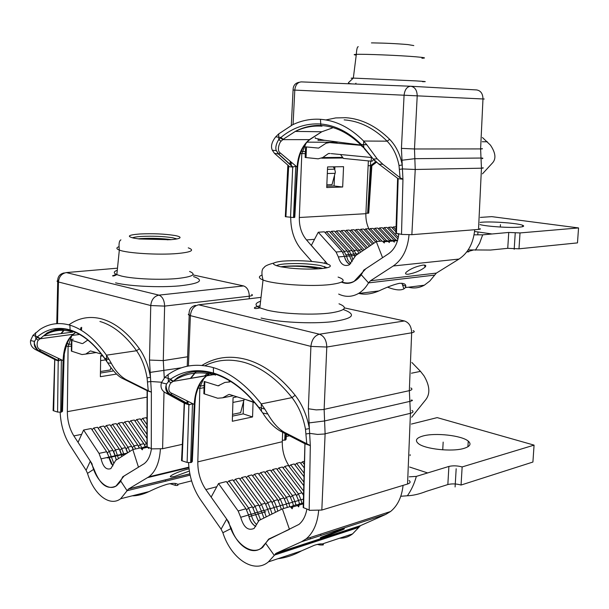 <?xml version="1.0" encoding="UTF-8"?>
<svg xmlns="http://www.w3.org/2000/svg" width="609" height="609" viewBox="0 0 609 609"><rect width="100%" height="100%" fill="white"/><g stroke="black" fill="none" stroke-linecap="round" stroke-linejoin="round"><path stroke-width="0.91" d="M468.823 251.806L466.745 251.928M468.176 249.903L490.519 250.048L507.739 248.327L518.99 248.815L577.477 242.892L578.55 227.933L491.76 216.637L480.356 217.405M480.12 222.399L482.267 222.186C492.765 221.318 517.916 223.221 522.644 225.277C524.737 226.145 523.565 226.776 519.127 227.165C509.878 228.01 487.025 226.51 480.014 224.614M475.378 250.192L479.603 243.212L482.678 234.83L508.751 232.448L520.025 232.935L578.55 227.933M491.516 233.894L474.563 231.481M482.678 234.83L474.068 234.83M518.99 248.815L520.025 232.935M392.249 227.933L393.254 226.951L395.987 229.829M396.086 226.754L393.254 226.951M349.87 264.435C347.107 262.806 345.295 260.119 344.443 256.389L342.136 251.487L324.346 231.808L318.263 232.235L311.351 245.381L327.573 264.093L306.51 239.931C301.554 233.993 299.156 226.518 299.316 217.504L301.798 153.674L305.962 143.412M325.244 232.798L326.394 231.664L329.408 231.45L347.176 251.037L344.176 251.304L326.394 231.664M330.291 232.432L331.433 231.306L334.417 231.1L352.185 250.596L349.208 250.862L331.433 231.306M335.3 232.067L336.434 230.956L339.388 230.75L357.14 250.162L354.187 250.421L336.434 230.956M340.264 231.702L341.383 230.605L344.321 230.4L362.058 249.728L359.127 249.987L341.383 230.605M345.189 231.351L346.3 230.263L349.208 230.057L366.154 248.457M350.068 230.994L351.172 229.92L354.057 229.715L369.366 246.28M354.91 230.644L356.006 229.578L358.861 229.38L372.548 244.125M359.713 230.293L360.794 229.243L363.634 229.037L375.692 241.994M364.479 229.951L365.545 228.908L368.361 228.71L380.107 241.271M369.199 229.608L370.257 228.573L373.051 228.375L384.781 240.89M373.888 229.266L374.931 228.246L377.702 228.048L389.425 240.509L389.326 242.565L387.385 240.677L384.386 240.92L384.302 242.983L382.353 241.088L376.286 241.583L355.808 255.468L349.124 264.93C343.986 266.727 340.401 264.07 338.376 256.952L336.061 252.019L318.263 232.235M378.532 228.931L379.567 227.918L382.315 227.72L394.145 240.251M383.137 228.596L384.165 227.591L386.89 227.401L397.951 239.071M387.712 228.268L388.732 227.271L391.435 227.081L395.926 231.808M341.893 281.929C346.323 283.604 350.609 283.292 354.758 280.993C358.572 278.762 361.548 275.154 363.68 270.175L382.574 257.691L376.286 241.583M388.032 241.43L389.402 240.509L392.371 240.266L394.305 242.146L394.373 240.098L397.647 240.235M393.011 241.012L394.373 240.098M383.008 241.849L384.386 240.92M364.22 249.766L346.3 230.263M367.455 247.574L351.172 229.92M370.66 245.404L356.006 229.578M373.819 243.257L360.794 229.243M377.298 241.507L365.545 228.908M382.003 241.118L370.257 228.573M386.662 240.73L374.931 228.246M391.29 240.349L379.567 227.918M395.88 239.976L384.165 227.591M398.324 237.381L388.732 227.271M398.72 234.747L397.776 233.757M324.346 231.808L342.136 251.487L344.443 256.389C345.227 260.119 346.917 262.753 349.505 264.291L349.505 264.291M352.116 261.756L349.482 255.925L346.483 256.199L348.059 260.53L350.784 263.613M354.704 256.442L354.484 255.46L351.507 255.734L352.946 259.807M362.827 250.71L362.058 249.728M360.597 252.217L359.127 249.987L357.917 251.167M358.983 253.314L357.14 250.162M356.44 255.042L354.187 250.421L352.969 251.616M354.484 255.46L352.185 250.596M349.528 256.161L351.507 255.734L349.208 250.862L347.967 252.065M349.482 255.925L347.176 251.037M344.488 256.625L346.483 256.199L344.176 251.304L342.928 252.522M364.083 270.13L363.68 270.175M400.783 496.266L407.383 495.772C413.047 495.574 419.38 494.089 426.391 491.326L447.843 484.551C451.901 483.546 456.308 483.713 461.059 485.038L532.913 462.041L534.07 445.126L437.186 417.614L411.372 424.077M464.028 448.369C452.243 452.106 424.717 449.145 418.292 443.519C414.752 440.421 416.297 437.917 422.935 436.006C435.138 432.489 461.805 435.45 468.252 441.122C471.564 444.014 470.156 446.435 464.028 448.369M407.383 495.772C411.326 490.184 414.31 483.729 416.35 476.39L448.894 466.441C452.959 465.489 457.374 465.657 462.147 466.936L534.07 445.126M427.419 472.858L409.613 467.034M410.123 454.649L410.085 455.601M416.35 476.39L409.218 476.832M461.059 485.038L462.147 466.936M226.342 481.536L245.96 508.743L248.533 515.016C249.69 520.55 252.103 524.379 255.757 526.496C252.118 524.151 249.713 520.33 248.533 515.016L245.96 508.743L226.342 481.536L218.524 483.561L211.148 497.111L228.786 522.08C233.597 542.916 251.646 556.801 262.791 547.232L268.668 539.102L289.465 529.335L282.348 508.888L290.188 506.589L292.198 508.789L292.822 505.82L296.69 504.686L298.684 506.871L299.293 503.917L303.29 502.988M227.127 482.632L228.961 480.859L232.821 479.862L252.438 506.901L248.586 507.997L228.961 480.859M233.605 480.943L235.417 479.184L239.238 478.194L258.855 505.074L255.034 506.163L235.417 479.184M240.015 479.268L241.803 477.532L245.587 476.55L265.204 503.27L261.421 504.343L241.803 477.532M246.363 477.608L248.129 475.888L251.875 474.921L271.485 501.481L267.747 502.547L248.129 475.888M252.644 475.964L254.395 474.266L258.102 473.307L277.704 499.707L274.004 500.765L254.395 474.266M258.863 474.335L260.599 472.66L264.268 471.709L283.863 497.956L280.201 498.999L260.599 472.66M265.022 472.729L266.742 471.069L270.373 470.133L289.96 496.221L286.337 497.256L266.742 471.069M271.127 471.138L272.817 469.493L276.417 468.565L296.004 494.5L292.411 495.528L272.817 469.493M277.164 469.554L278.838 467.933L282.401 467.012L301.98 492.803L298.425 493.815L278.838 467.933M283.147 467.994L284.806 466.387L288.331 465.474L303.67 485.571M289.069 466.441L290.714 464.857L294.208 463.951L303.861 476.542M294.939 464.911L296.56 463.342L300.024 462.452L304.051 467.674M300.755 463.396L302.353 461.843L304.188 461.371M297.009 505.036L299.293 503.917M290.516 506.947L292.822 505.82M282.348 508.888L259.053 520.451L254.075 528.445C248.046 531.025 243.592 527.31 240.722 517.285L238.149 510.966L218.524 483.561M303.548 491.029L284.806 466.387M303.746 481.902L290.714 464.857M303.937 472.942L296.56 463.342M304.127 464.134L302.353 461.843M258.353 521.114L255.011 513.136L251.159 514.255C252.035 518.693 253.862 522.134 256.655 524.57M263.91 517.954L261.421 511.278L257.607 512.382L260.454 519.652M269.703 515.107L267.77 509.436L263.994 510.532L266.247 516.805M275.496 512.26L274.05 507.617L270.312 508.698L272.04 513.95M281.282 509.413L280.269 505.813L276.57 506.886L277.833 511.111M287.364 507.419L286.428 504.024L282.766 505.089L283.703 508.492M293.462 505.63L292.526 502.258L288.894 503.308L289.831 506.696M299.491 503.864L298.555 500.507L294.969 501.55L295.905 504.914M303.373 499.106L300.975 499.806L301.912 503.156M303.457 495.315L301.98 492.803M298.501 500.21L300.975 499.806L298.425 493.815L296.674 495.498M298.555 500.507L296.004 494.5M292.465 501.961L294.969 501.55L292.411 495.528L290.645 497.226M292.526 502.258L289.96 496.221M286.367 503.727L288.894 503.308L286.337 497.256L284.548 498.977M286.428 504.024L283.863 497.956M280.209 505.508L282.766 505.089L280.201 498.999L278.397 500.743M280.269 505.813L277.704 499.707M273.989 507.305L276.57 506.886L274.004 500.765L272.177 502.524M274.05 507.617L271.485 501.481M267.709 509.124L270.312 508.698L267.747 502.547L265.897 504.328M267.77 509.436L265.204 503.27M261.36 510.966L263.994 510.532L261.421 504.343L259.556 506.148M261.421 511.278L258.855 505.074M254.95 512.816L257.607 512.382L255.034 506.163L253.146 507.99M255.011 513.136L252.438 506.901M248.472 514.696L251.159 514.255L248.586 507.997L246.668 509.847M269.589 538.813L268.668 539.102M286.268 436.546L289.625 435.755M112.916 465.87L106.651 451.749L91.213 428.515L83.608 430.015L78.059 442.347L91.951 463.655C95.682 480.684 108.28 492.118 116.821 485.548L120.201 481.985L122.736 476.801L138.471 467.202L132.815 449.549L140.519 447.866L142.331 449.807L143.107 447.303L146.708 446.511M92.02 429.733L93.771 428.013L97.524 427.274L112.985 450.378L109.217 451.193L93.771 428.013M98.331 428.47L100.066 426.772L103.789 426.041L119.265 449.023L115.527 449.83L100.066 426.772M104.588 427.221L106.301 425.539L109.993 424.816L125.484 447.684L121.777 448.483L106.301 425.539M110.792 425.988L112.482 424.321L116.144 423.598L131.643 446.351L127.981 447.143L112.482 424.321M116.936 424.762L118.618 423.11L122.242 422.395L137.756 445.034L134.117 445.818L118.618 423.11M123.033 423.544L124.693 421.915L128.286 421.207L143.815 443.725L140.207 444.501L124.693 421.915M129.07 422.341L130.714 420.728L134.285 420.027L146.959 438.313M135.061 421.146L136.69 419.548L140.222 418.855L146.99 428.561M140.999 419.959L142.605 418.383L146.114 417.69L147.02 418.984M149.19 447.691L148.71 448.407L147.408 446.998M141.143 448.536L143.107 447.303M132.815 449.549L115.641 460.412L110.876 468.572C106.415 470.262 103.149 467.027 101.079 458.859L99.031 453.393L83.608 430.015M116.258 460.016L115.04 455.783L108.935 457.039L107.207 452.685M121.792 456.514L121.313 454.405L115.253 455.646L113.609 451.444M127.174 453.119L121.518 454.268L119.95 450.196M146.944 444.372L130.714 420.728M146.975 434.354L136.69 419.548M147.005 424.671L142.605 418.383M101.079 458.859L108.707 457.176L112.893 465.923M108.691 457.093L111.371 464.127M107.359 452.974L109.217 451.193L113.738 463.251M115.025 455.699L116.403 459.924M113.693 451.604L115.527 449.83L118.473 458.615M121.298 454.314L121.983 456.4M119.981 450.241L121.777 448.483L124.084 455.068M145.437 446.793L144.721 445.316M145.315 446.816L143.815 443.725M141.867 448.079L140.207 444.501L138.456 446.214M139.392 448.11L138.608 446.519M139.263 448.14L137.756 445.034M135.624 448.932L134.117 445.818L132.351 447.546M133.295 449.442L132.442 447.729M133.15 449.472L131.643 446.351M129.816 451.444L127.981 447.143L126.192 448.894M127.7 452.784L126.223 448.955M127.509 452.898L125.484 447.684M121.313 454.405L119.265 449.023M115.04 455.783L112.985 450.378M123.231 476.687L122.736 476.801M374.512 160.966L374.535 160.555M387.636 287.197C395.089 290.112 400.532 290.668 403.965 288.856L405.419 287.593C406.629 284.449 404.589 283.04 399.298 283.345C393.985 284.487 387.195 287.014 378.927 290.927C371.498 294.078 364.829 294.916 358.929 293.447M338.673 294.078C345.402 297.268 351.987 297.078 358.419 293.508C362.424 291.155 365.796 287.615 368.529 282.888L370.485 280.757L393.277 265.981C402.496 259.556 407.748 249.15 409.035 234.777M474.723 229.73C473.36 243.204 468.115 252.986 459.003 259.061L436.349 273.106L429.825 281.008L424.313 285.21C419.205 287.981 413.899 288.651 408.395 287.212M405.868 286.375L402.374 284.662M398.804 233.909C397.799 243.006 394.358 249.629 388.489 253.778L365.849 268.744L353.951 281.525C349.916 283.748 345.767 283.954 341.489 282.142M408.548 274.187C405.647 274.446 404.871 273.799 406.211 272.231C410.512 268.767 416.069 266.399 422.874 265.113C425.699 264.885 426.452 265.532 425.128 267.062C420.88 270.503 415.353 272.878 408.548 274.187M301.432 249.667C294.322 241.111 290.752 230.369 290.721 217.428C290.752 230.369 294.322 241.111 301.432 249.667L311.77 261.428M368.354 160.898L365.895 213.69C365.674 219.438 366.785 224.729 369.244 229.563M343.56 166.676L342.669 187.009L326.728 187.542L327.589 166.927L343.56 166.676M326.782 186.194L334.075 185.958L342.669 187.009M334.075 185.958L334.516 175.704M334.783 169.363L334.897 166.813M324.597 140.344L317.974 140.298L318.362 139.019M315.302 137.642L315.241 138.251L323.927 140.199L360.749 145.018M342.654 157.396L322.732 157.556L318.172 158.835L305.147 157.48L305.566 146.86L318.614 148.094L326.074 143.222L329.538 142.567L361.061 145.33M371.871 157.541L331.189 153.62M340.515 154.519L343.423 158.424L371.163 161.179L371.437 157.503M373.705 159.497L372.213 161.164L371.163 161.179M322.732 157.556L328.312 153.635M317.319 544.423L319.656 544.933C323.592 545.177 324.46 544.857 322.268 543.974C320.776 543.654 318.111 544.096 314.274 545.299L301.463 550.894C293.835 555.119 285.979 557.73 277.902 558.719M200.437 499.608C193.243 488.936 189.285 476.634 188.562 462.726C189.285 476.634 193.243 488.936 200.437 499.608L221.097 529.145L222.864 532.715C231.077 558.666 254.014 574.211 268.409 561.879L276.273 553.208L301.432 541.797L306.228 538.813C313.323 532.806 317.464 523.436 318.652 510.692M403.074 485.373C401.757 497.119 397.578 505.835 390.529 511.53L385.725 514.415L360.505 525.628L352.565 533.91C348.683 536.864 344.374 538.295 339.639 538.204M331.311 536.415L329.713 535.714M306.89 509.04C305.657 515.937 303.016 521.06 298.95 524.418L268.843 539.368L261.604 547.818C252.118 555.895 236.893 545.748 231.351 528.422L226.715 519.142L205.834 489.59C200.399 481.498 197.719 472.257 197.811 461.866L199.836 388.443L200.323 386.136L203.802 378.471M324.468 536.872C320.113 538.265 319.154 538.326 321.59 537.062L340.362 529.739C344.603 528.391 345.524 528.338 343.118 529.579L324.468 536.872M282.652 432.223L282.294 441.715C282.112 450.782 284.426 458.965 289.252 466.273M253.062 402.252L252.56 416.952L232.311 421.268L233.064 397.624L237.084 396.84M232.478 416.114L243.181 413.876L252.56 416.952M243.181 413.876L243.585 401.773M254.395 402.298L229.327 394.419M246.287 399.748L254.828 402.815M203.893 392.615L203.863 393.734L217.695 398.233L222.65 397.814L228.702 394.541M203.863 393.734L204.205 381.485L218.06 385.832L224.904 382.422L229.936 381.919M169.919 483.653L175.483 485.403C177.79 485.632 178.513 485.289 177.668 484.383C176.245 483.082 172.827 483.013 167.414 484.185C161.933 485.792 155.797 488.258 149.007 491.6C142.887 494.462 137.284 495.878 132.183 495.833M69.791 445.05C63.998 435.717 60.786 424.785 60.154 412.247C60.786 424.785 63.998 435.717 69.791 445.05L86.097 470.285L87.506 473.36C93.74 494.386 109.696 507.137 120.673 498.733L128.469 489.019L148.931 476.786C155.706 471.549 159.528 462.322 160.388 449.099M151.413 448.886C150.347 455.935 147.896 460.891 144.059 463.761L124.046 476.032L116.037 486.02C107.169 490.169 99.815 484.543 93.999 469.151L90.322 461.15L73.864 435.915C69.563 428.972 67.386 420.888 67.34 411.661L68.094 346.513L71.725 335.795M189.376 471.039L175.164 476.261C170.687 477.289 169.317 477.083 171.053 475.652C174.92 473.269 180.325 471.138 187.29 469.257L189.072 468.869M116.57 374.071L100.371 376.697L100.691 355.664L102.419 355.412M100.424 373.035L112.787 371.071M116.646 274.75L114.522 274.941M101.391 354.065L90.459 350.906M71.755 350.221L71.36 351.104L82.002 354.56L85.74 354.073L90.444 350.913M73.24 339.122C71.329 339.419 70.743 339.792 71.489 340.248L82.146 343.59M87.376 340.347L82.763 343.506M376.499 162.215L371.901 165.747L371.467 165.092L370.439 165.717L375.898 161.674M371.848 165.793L368.734 213.089L365.91 213.279M321.849 126.162C312.607 125.553 303.777 127.296 295.373 131.377L283.185 139.278L281.191 141.181C280.764 140.352 275.58 150.347 280.521 153.156L296.849 166.858L295.753 166.227L293.508 217.527L294.254 217.489L297.123 166.858C298.007 155.059 302.011 146.046 309.121 139.826L321.788 131.765L332.324 128.004M297.649 166.836L294.786 217.268L294.254 217.489M293.508 217.527L285.454 216.72L285.492 216.028M280.521 153.156L278.374 153.97L276.341 150.636C274.24 146.008 279.333 138.357 278.793 139.72L280.886 137.459C292.746 127.646 305.931 123.155 320.441 123.985C335.019 125.127 348.637 131.947 361.297 144.455L366.831 144.775L377.146 158.812L382.863 164.278L378.927 164.125L378.235 163.631M295.753 166.227L292.762 167.049L278.374 153.97L274.461 153.354L272.345 150.248C270.579 146.487 271.698 142.026 275.694 136.858L280.886 137.459L283.185 139.278M285.454 216.72L288.582 166.622L292.762 167.049M288.651 166.607L285.903 216.69M290.531 217.398L292.716 167.041L288.582 166.622L288.628 165.785M482.427 137.505L490.435 145.117C495.513 152.676 496.266 158.538 492.711 162.702L482.45 173.854M325.861 119.95L335.726 117.925L345.821 117.697C361.54 118.816 376.164 126.033 389.684 139.347C396.002 145.856 400.182 154.397 402.229 164.963L401.43 148.383L404.079 95.217L417.211 95.841L414.485 148.977L415.231 169.485L411.859 234.678L401.514 234.427L402.96 179.191L400.06 177.759L382.863 164.278M400.06 177.759L399.017 165.526C397.076 155.493 393.109 147.37 387.126 141.174C373.888 128.096 359.569 121.001 344.161 119.874M366.831 144.775L363.642 141.037C350.274 127.684 335.879 120.445 320.456 119.303C310.712 118.686 301.402 120.529 292.533 124.815L278.716 133.889L275.694 136.858M288.582 166.546L288.818 166.013M274.461 153.354L288.308 165.503L288.788 166.508M333.268 166.836L334.691 169.195L335.369 172.157L332.012 184.672L326.843 184.832M401.514 234.328L395.88 233.232M411.859 234.678L478.522 229.433L481.453 168.191L480.608 148.923L482.975 98.97L484.262 99.001M479.816 228.611C480.851 228.992 480.417 229.266 478.522 229.433M321.971 126.177L320.844 125.477C335.079 126.253 348.493 132.808 361.084 145.132L361.297 144.455L361.776 144.988L373.309 159.078L378.927 164.125L398.119 178.696L397.601 178.536L395.88 233.437M377.146 158.812L373.309 159.078L364.281 148.657M398.119 178.696L402.945 179.244M399.017 165.526L402.229 164.963L402.945 179.274M361.776 144.988L361.579 145.635L361.084 145.132L361.609 146.183M413.8 45.576L407.786 44.571C396.786 43.642 385.368 43.087 373.523 42.912L371.429 42.904M370.683 161.134L367.638 213.302M286.405 434.118L286.108 439.287L285.545 440.018L282.348 440.284M214.124 374.794C199.059 370.889 185.486 372.99 173.39 381.089L171.274 382.772C170.703 381.919 165.64 391.412 172.119 393.414L193.89 404.254L192.474 403.782L190.655 462.581L191.607 462.353L194.248 404.186C195.078 390.841 199.25 381.333 206.763 375.654L211.156 372.982M194.933 403.98L192.322 461.432L191.607 462.353M190.655 462.581L187.123 462.444L181.535 460.64L181.627 458.653M172.119 393.414L170.733 394.274L169.637 394.221C165.838 391.899 164.811 388.473 166.554 383.936L170.528 379.179C183.233 370.599 197.537 368.552 213.432 373.035C229.426 377.915 244.521 389.318 258.711 407.246L264.824 409.126L267.846 414.036C272.893 422.813 278.404 428.896 284.38 432.276L279.767 430.776M192.474 403.782L188.927 404.757L169.637 394.221L165.343 392.714C161.568 390.468 160.258 387.134 161.423 382.718L164.864 377.314L170.528 379.179L173.123 381.12L172.743 381.44L170.056 379.567M181.535 460.64L184.39 403.31L188.927 404.757M184.474 403.28L182.114 460.503M187.123 462.444L188.881 404.741L184.405 403.006M411.874 362.477L420.499 371.368L424.001 375.844C429.756 385.657 430.373 393.566 425.866 399.557L411.654 417.241M201.906 365.423C215.243 357.163 230.065 355.184 246.363 359.493C263.689 364.41 279.95 376.332 295.152 395.271C302.254 404.475 306.997 415.574 309.372 428.584L308.352 408.768L310.91 346.392L326.789 347.039L324.133 409.377L325.115 433.829L321.826 510.053L309.174 510.334L310.324 445.544L284.38 432.276M306.776 443.961L305.49 429.284C303.244 416.929 298.753 406.37 292.023 397.616C277.148 379.011 261.231 367.273 244.255 362.401C230.065 358.564 216.933 359.683 204.868 365.758M264.824 409.126L261.238 403.904C246.249 384.781 230.286 372.685 213.363 367.623C196.547 362.964 181.459 365.286 168.099 374.588L164.864 377.314M165.343 392.714L184.39 403.219M195.9 371.597L190.45 378.364M244.194 399.085L240.631 412.674L232.531 414.356M309.182 509.931L303.198 507.563L303.213 506.619M321.826 510.053L407.55 484.018L410.428 413.313L409.332 390.658L411.661 332.803C414.493 332.225 414.995 331.502 413.161 330.626M409.065 480.501C410.847 481.886 410.344 483.059 407.55 484.018M215.479 375.182L213.493 373.606C229.403 378.318 244.445 389.6 258.612 407.467L262.791 413.024C267.846 421.078 273.593 427.046 280.041 430.921L304.911 443.74L303.198 507.563M304.911 443.74L310.308 445.643M305.49 429.284L309.372 428.584L310.308 445.544M259.251 408L259.571 408.715M280.84 266.811C270.472 264.382 271.089 262.487 282.69 261.124C296.218 260.188 309.425 260.751 322.306 262.814C328.959 264.093 331.463 265.402 329.834 266.742C328.654 267.518 325.975 268.12 321.796 268.554C312.303 269.391 301.653 269.239 289.846 268.105L280.84 266.811M327.178 267.724L320.273 265.486C308.611 263.598 296.667 263.088 284.418 263.956C280.224 264.359 277.575 264.953 276.463 265.737M322.846 268.44L320.265 267.884C308.55 265.966 296.545 265.455 284.243 266.354L280.749 266.795M72.083 331.859L70.119 330.413C67.127 330.048 67.721 328.487 55.358 329.614C43.513 333.74 47.053 333.762 45.652 334.143L38.481 340.096C37.918 339.32 34.629 348.036 40.963 350.015L62.757 360.429L61.372 359.965L60.702 412.171L61.623 412.004L63.1 360.376C63.633 348.378 66.838 339.776 72.707 334.554L74.96 332.849M63.991 360.147L62.514 411.281L61.623 412.004M60.702 412.171L57.573 412.049L53.112 410.633L53.143 409.598M40.963 350.015L38.862 350.746C35.071 348.576 33.624 345.455 34.53 341.375L37.423 336.815C47.053 328.814 57.931 326.515 70.05 329.918C82.238 333.648 93.771 343.08 104.649 358.214L109.201 359.599L111.333 363.36C115.504 371.109 120.529 376.575 126.398 379.772L123.079 378.722M61.372 359.965L58.251 360.825L38.862 350.746L35.451 349.543C31.744 347.465 30.107 344.481 30.549 340.576L33.008 335.353L37.423 336.815L40.057 338.528M53.112 410.633L54.703 359.706L58.251 360.825M54.787 359.683L53.676 410.535M57.573 412.049L58.213 360.817L54.711 359.5L54.658 361.084M68.855 324.863C78.835 317.746 89.858 315.782 101.931 318.964C115.215 322.755 127.692 332.674 139.385 348.721C144.843 356.524 148.543 366.055 150.469 377.329L149.487 360.056L150.758 305.535L164.628 306.106L163.281 360.604L164.27 377.945M147.081 377.938L150.469 377.329L151.382 392.12L148.238 390.719L147.081 377.938C145.254 367.227 141.752 358.161 136.576 350.738C125.15 334.98 112.931 325.221 99.922 321.468M109.201 359.599L106.446 355.176C94.966 339.046 82.778 329.035 69.89 325.153C59.05 322.108 49.093 323.524 40.011 329.408L33.008 335.353M35.451 349.543L54.711 359.5M63.633 330.344L60.9 333.633M70.773 331.486C60.969 329.027 51.948 330.466 43.719 335.825L72.859 332.103M110.914 367.531L110.358 369.952L100.447 371.52M151.283 448.506L146.936 446.793L147.172 446.077M164.027 391.838L162.595 448.726L151.283 448.863L151.375 392.211M162.595 448.726L182.327 444.334M69.89 325.153L70.119 330.413C82.238 333.976 93.725 343.301 104.596 358.374L107.671 362.835C110.8 367.79 117.271 376.4 123.231 378.79L147.089 390.651M148.238 390.719L126.398 379.772M147.309 390.765L151.382 392.143M105.06 358.846L105.441 359.592M134.003 238.172C126.291 236.315 128.24 234.922 139.849 233.985C152.943 233.376 164.613 233.886 174.882 235.5C178.924 236.262 180.591 237.061 179.883 237.875C178.939 238.705 175.666 239.322 170.071 239.725L139.408 238.979L134.003 238.172M176.876 238.934L172.918 237.814C163.631 236.338 153.065 235.881 141.219 236.444C136.812 236.741 133.873 237.198 132.404 237.822M171.213 239.642C161.865 238.37 151.831 238.012 141.105 238.568L138.098 238.819M383.51 241.819L397.525 240.654L383.51 241.819M345.805 254.828L358.457 253.671M500.453 224.645L500.309 227.035M515.214 233.346L514.186 249.302M291.635 507.282L303.274 503.856L291.635 507.282M248.853 516.676L265.752 511.75M443.169 442.096L442.728 449.838M456.171 468.747L455.098 486.949M141.874 448.506L147.888 447.189L141.874 448.506M107.313 457.945L123.848 454.306M99.031 453.393L106.651 451.749L91.213 428.515M508.751 232.448L507.739 248.327M342.136 251.487L336.061 252.019M364.616 249.5L362.88 250.68M344.443 256.389L338.376 256.952M355.915 255.399L354.529 255.696M448.894 466.441L447.843 484.551M245.96 508.743L238.149 510.966M303.51 492.955L302.65 493.785M248.533 515.016L240.722 517.285M146.944 443.048L144.508 444.89M434.4 275.131L368.529 282.888L360.832 274.294M436.349 273.106L370.485 280.757M393.277 265.981L459.003 259.061M325.511 261.337L324.475 263.255M306.51 239.931L314.541 239.314M365.895 213.69L299.316 217.504M300.336 153.529L305.299 153.658M305.383 151.58L302.27 151.588L301.447 150.796M307.058 142.156L335.079 142.293M329.538 142.567L337.051 142.605M306.03 157.594L306.449 146.959M312.706 542.528L312.105 541.477M310.598 538.82L309.912 537.618M358.351 527.539L274.134 555.195L265.57 543.182M360.505 525.628L276.273 553.208M301.432 541.797L385.725 514.415M222.864 532.715L231.351 528.422M226.715 519.142L221.097 529.145M205.834 489.59L216.804 486.728M282.294 441.715L197.811 461.866M198.054 387.872L199.836 388.443L204.038 387.674M204.099 385.451L200.323 386.136L199.349 384.926M206.588 375.852L213.553 374.634M204.472 393.977L204.814 381.721M233.498 395.713L222.65 397.814M219.08 385.649L218.06 385.832M229.875 381.516L228.908 381.691M165.831 481.148L165.168 479.892M190.13 475.142L127.098 490.717L120.415 480.547M189.856 473.817L128.712 488.86M147.705 477.593L188.927 467.643M87.506 473.36L93.999 469.151M90.322 461.15L86.097 470.285M73.864 435.915L81.652 434.362M147.089 397.129L67.34 411.661M66.198 345.912L68.094 346.513L71.42 346.057M71.443 344.047L68.452 344.458L67.294 342.897M72.083 335.437L78.843 334.562M81.469 330.398L81.667 327.299M71.74 351.256L71.87 340.401M96.389 352.489L85.823 354.012M368.293 213.272L371.467 165.092M368.133 165.656L370.439 165.717M296.849 166.858L297.656 166.729C298.753 154.48 302.78 145.444 309.737 139.636L282.751 139.651L280.444 137.885M290.006 164.757L290.166 161.621M482.229 141.752L487.345 141.783M410.595 86.242L301.341 81.888C297.58 82.192 295.395 84.933 294.794 90.102L404.079 95.217C404.772 89.584 406.987 86.592 410.725 86.242C414.881 86.965 417.043 90.162 417.211 95.841L482.975 98.97C482.846 93.634 480.729 90.619 476.626 89.934L410.892 86.257M293.074 89.995L294.794 90.102L293.066 124.563M362.599 146.716L361.579 145.635L363.55 147.759L363.733 147.279L363.642 141.037L387.126 141.174L389.684 139.347M295.365 131.377C302.247 127.7 309.676 125.713 317.654 125.431L320.844 125.477L320.456 119.303M281.191 141.181L278.793 139.72L278.716 133.889M291.132 165.701L291.285 162.534M334.691 169.195L327.49 169.325M327.315 173.512L335.178 173.337M398.164 178.703L396.444 233.552M482.747 167.749C483.79 167.97 483.363 168.114 481.453 168.191L415.231 169.485L402.709 168.937L399.603 169.317M482.237 158.698C483.394 158.233 482.983 158.02 481.019 158.043L414.828 158.69L401.864 160.251M481.902 148.611C482.952 148.779 482.518 148.885 480.608 148.923L414.485 148.977L401.43 148.383M422.547 81.682C427.708 81.751 425.562 81.492 416.092 80.898L353.327 78.097C350.434 78.059 350.358 78.158 353.106 78.394M356.227 55.122C353.471 54.741 353.502 54.483 356.326 54.361C363.969 53.95 399.633 55.396 415.78 56.789C424.747 57.566 426.787 58.053 421.908 58.243M285.545 440.018L285.903 433.859M285.027 433.418L284.723 440.216M193.89 404.254L194.964 403.394L195.36 398.895C195.755 392.531 200.475 381.759 202.081 380.465L206.763 375.654L172.743 381.44L207.03 375.479L208.354 373.515M186.955 403.714L187.062 400.935M411.44 373.218L420.499 371.368M344.42 307.895L404.422 320.958L319.428 334.212L198.656 304.804L261.025 297.367M343.453 309.585C357.041 314.625 353.319 318.667 332.293 321.712C311.633 324.057 278.557 322.351 261.094 318.05M404.422 320.958C409.058 322.58 411.471 326.531 411.661 332.803L326.789 347.039C326.553 340.286 324.102 336.008 319.428 334.212C314.548 335.62 311.709 339.677 310.91 346.392L190.381 315.645C191.066 309.578 193.822 305.962 198.656 304.804M189.018 313.688L188.31 314.678L190.381 315.645L188.425 366.017M260.089 409.4L261.474 411.136L261.238 403.904L292.023 397.616L295.152 395.271M173.39 381.089L177.288 377.862C176.199 378.25 185.791 372.487 193.837 371.794C200.178 371.17 206.733 371.772 213.493 373.606L213.363 367.623M171.274 382.772L168.32 381.249L168.099 374.588M208.75 372.449L208.202 372.807M187.93 404.231L188.036 401.407M207.403 373.37L204.38 376.065M232.912 402.435L244.003 400.235M267.846 414.036L262.791 413.024L261.444 411.204L262.167 412.133M304.964 443.763L303.587 507.754M411.935 410.397C413.739 411.539 413.237 412.514 410.428 413.313L324.224 434.011L317.601 434.423L309.951 433.395L306.182 433.905M411.212 400.052C413.229 400.197 412.78 400.638 409.865 401.384L324.582 420.964L308.93 422.92M410.839 387.948C412.658 389.014 412.156 389.92 409.332 390.658L323.189 409.553L316.185 409.887L308.352 408.768M339 303.8C348.12 307.461 345.569 310.468 331.357 312.828C314.556 315.333 283.018 314.038 267.252 310.171L259.815 307.872C254.532 305.406 254.783 303.206 260.576 301.257M261.779 275.139C258.224 276.608 258.642 278.229 263.035 279.988C273.395 284.388 311.587 286.953 330.816 284.494C344.291 282.629 346.719 280.155 338.094 277.072M189.574 271.469C196.745 274.37 192.855 276.692 177.912 278.45C161.157 280.193 133.5 279.029 121.48 276.067L116.829 274.659C114.454 275.862 113.023 276.25 112.52 275.808L116.783 274.377M62.757 360.429L63.998 359.759L64.303 355.321C63.953 354.75 64.996 350.518 67.409 342.616C71.101 335.529 70.271 337.767 71.215 336.328L73.483 334.25L39.699 338.832L37.065 337.173M58.213 360.81L58.266 358.32M192.794 274.865L243.6 285.933L158.926 295.129L66.32 272.581L117.491 268.173M193.533 276.555C204.769 280.444 200.041 283.558 179.343 285.895C159.284 287.676 129.314 286.253 115.581 282.858M243.6 285.933C247.178 287.25 249.073 290.668 249.294 296.187L164.628 306.106C164.369 300.222 162.474 296.56 158.926 295.129C154.13 296.218 151.413 299.681 150.758 305.535L58.464 281.982C59.027 276.638 61.654 273.502 66.32 272.581M58.616 280.406C56.919 280.795 56.614 281.244 57.718 281.739L58.464 281.982L57.512 323.6M105.936 360.17L105.022 358.99L106.788 361.556L106.446 355.176L136.576 350.738L139.385 348.721M64.158 329.241L51.156 330.87M38.481 340.096L35.786 338.726L35.451 332.834M58.593 360.886L58.647 358.503M102.754 355.854L100.683 356.158M100.614 360.619L105.22 359.927M111.333 363.36L107.671 362.835L106.788 361.556L107.458 362.5M147.348 390.78L147.172 446.907M161.591 382.231L150.956 381.516L147.652 381.942M181.566 367.767L150.08 372.404M187.602 356.775L163.281 360.604L149.487 360.056M249.241 298.768L249.294 296.187C252.377 295.73 253.184 295.159 251.7 294.459M118.732 246.774C116.098 247.802 116.296 248.906 119.334 250.071C127.037 253.245 158.622 255.156 177.173 253.55C191.34 252.187 195.04 250.291 188.265 247.848M120.925 239.885C119.158 240.57 118.633 243.965 119.334 250.071L116.829 274.659C113.304 273.098 113.457 271.637 117.278 270.274M477.951 231.96L477.776 234.83M522.644 225.277L522.552 226.685M473.17 250.101L466.821 251.829M468.252 441.122L467.91 446.778M401.887 283.254L403.965 288.856M424.313 285.21L405.419 287.593M378.927 290.927L358.419 293.508M425.128 267.062L424.328 265.06M330.154 153.521L328.487 153.529M321.689 158.18L343.103 157.997M319.436 544.02L319.656 544.933M352.565 533.91L322.268 543.974M301.463 550.894L268.409 561.879M321.012 535.44L320.562 534.169M343.118 529.579L342.897 528.97M359.576 526.184L275.352 553.779M306.228 538.813L390.529 511.53M175.103 483.455L175.483 485.403M191.591 480.874L177.668 484.383M149.007 491.6L120.673 498.733M169.941 472.226L169.789 471.762M189.879 473.901L128.469 489.019M148.931 476.786L188.874 467.164M80.784 327.749L80.647 329.903M85.74 354.073L96.481 352.52M71.36 351.104L71.489 340.248M272.345 150.248L276.341 150.636L278.716 154.016L293.02 167.064M287.859 165.138L285.317 216.675M299.24 82.268C295.175 83.045 293.119 85.625 293.074 90.003L291.308 125.424M309.737 139.636L321.796 131.765L295.327 131.407M291.125 162.397L290.965 165.564M353.266 83.958C349.056 83.76 347.579 83.205 348.843 82.284L353.327 78.097L356.326 54.361C356.668 49.108 357.316 46.558 358.259 46.726M355.976 83.197L355.405 84.042M161.423 382.718L166.554 383.936C165.062 386.913 168.069 394.076 170.733 394.274L189.848 404.818M184.207 402.892L183.598 418.847M184.481 402.397L184.504 401.963M195.451 305.368C190.663 306.677 188.584 309.973 189.209 315.256L187.237 366.245M196.288 371.574L190.823 378.296M187.922 401.354L187.808 404.17M260.066 305.672L254.714 307.454C252.887 309.479 259.609 308.085 259.815 307.872L263.035 279.988C261.261 273.076 261.649 268.912 264.184 267.496C264.694 266.08 267.945 264.588 273.921 263.012M324.589 266.514L324.597 268.211M280.955 266.833C291.544 265.653 303.191 266.118 315.881 268.226L318.484 268.82M30.549 340.576L34.53 341.375C32.993 341.923 37.004 351.195 39.6 350.814L58.852 360.878M64.219 272.908C59.568 273.936 57.406 276.874 57.718 281.739L56.766 323.645M63.991 330.367L61.38 333.572M75.135 332.917L73.483 334.25M58.571 358.465L58.517 360.886M147.112 390.674L146.936 446.793M175.62 238.454L175.636 239.147M138.464 238.865C147.827 238.104 157.678 238.431 168.023 239.847"/></g></svg>
